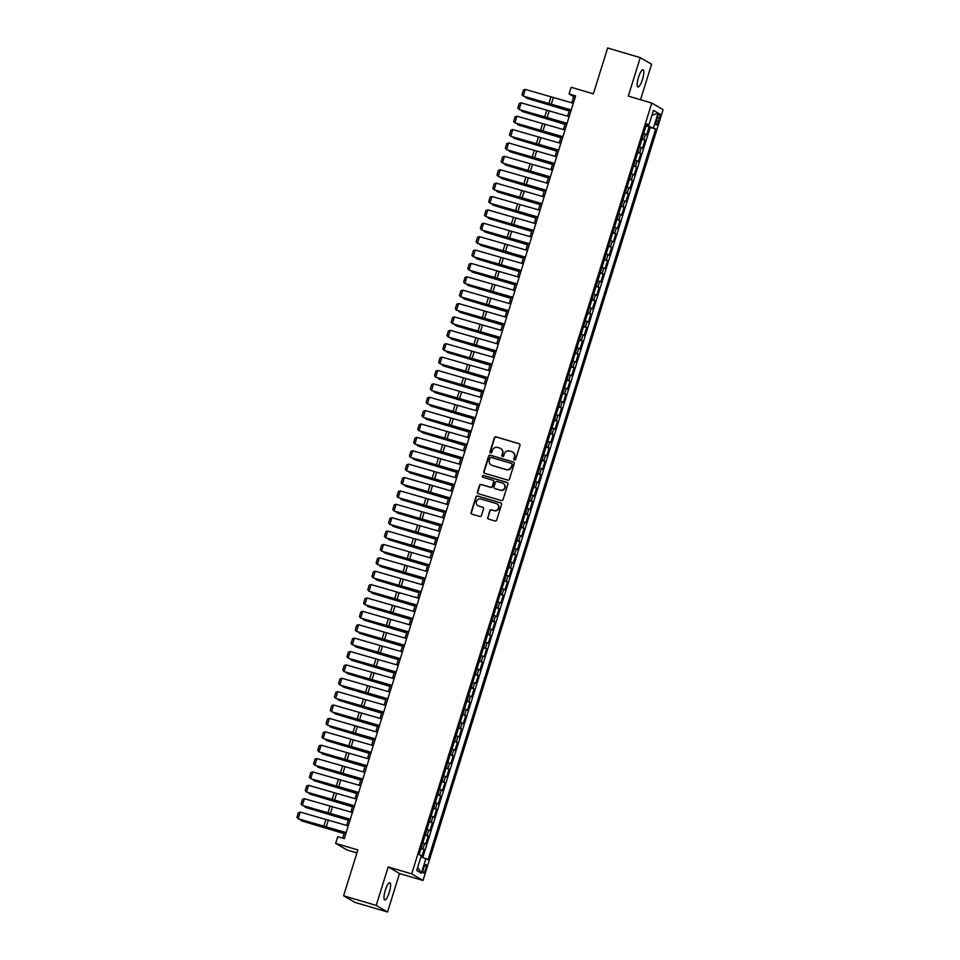 <?xml version="1.0" encoding="UTF-8"?>
<svg xmlns="http://www.w3.org/2000/svg" width="960" height="960" viewBox="0 0 960 960"><rect width="100%" height="100%" fill="white"/><g stroke="black" fill="none" stroke-linecap="round" stroke-linejoin="round"><path stroke-width="1.44" d="M514.428 459.972A0.96 0.936 -59.8 0 0 515.604 459.324L519.948 445.368A1.38 1.332 -59.8 0 0 519.084 443.676L496.02 436.86A1.38 1.332 -59.8 0 0 494.328 437.796L489.984 451.752A0.96 0.936 -59.8 0 0 490.596 452.928A0.96 0.936 -59.8 0 0 491.772 452.28L492.336 450.468A4.416 4.272 -59.8 0 1 497.748 447.48L499.668 448.044A4.416 4.272 -59.8 0 1 502.464 453.468L501.9 455.268A0.96 0.936 -59.8 0 0 502.512 456.456A0.96 0.936 -59.8 0 0 503.688 455.796L504.252 453.996A4.416 4.272 -59.8 0 1 509.664 450.996L511.584 451.572A4.416 4.272 -59.8 0 1 514.38 456.984L513.816 458.784A0.96 0.936 -59.8 0 0 514.428 459.972M389.244 892.452A8.988 2.208 106.5 0 0 389.832 882.696A8.988 2.208 106.5 0 0 385.332 890.172A8.988 2.208 106.5 0 0 384.744 899.928A8.988 2.208 106.5 0 0 389.244 892.452M642.468 79.464A8.988 2.208 106.5 0 0 643.056 69.708A8.988 2.208 106.5 0 0 638.544 77.196A8.988 2.208 106.5 0 0 637.956 86.952A8.988 2.208 106.5 0 0 642.468 79.464M425.58 869.316A4.488 1.104 106.5 0 0 425.88 864.432A4.488 1.104 106.5 0 0 423.624 868.176A4.488 1.104 106.5 0 0 423.324 873.06A4.488 1.104 106.5 0 0 425.58 869.316M487.656 517.368A1.38 1.332 -59.8 0 0 488.532 519.06L495 520.98A1.38 1.332 -59.8 0 0 496.692 520.044L501.528 504.54A1.38 1.332 -59.8 0 0 500.652 502.848L477.588 496.032A1.38 1.332 -59.8 0 0 475.896 496.968L471.072 512.472A1.38 1.332 -59.8 0 0 471.936 514.164L479.76 516.468A1.38 1.332 -59.8 0 0 481.452 515.532L483.516 508.896A1.38 1.332 -59.8 0 0 482.64 507.204L478.764 506.064A3.684 3.564 -59.8 0 1 476.58 501.132A3.684 3.564 -59.8 0 1 480.96 499.032L496.14 503.52A3.684 3.564 -59.8 0 1 498.324 508.452A3.684 3.564 -59.8 0 1 493.944 510.552L491.424 509.808A1.38 1.332 -59.8 0 0 489.732 510.732L487.968 517.548A1.38 1.332 -59.8 0 0 488.412 519.024M640.524 99.732L651.588 64.224L640.26 57.636L607.632 48L593.352 93.84L571.164 87.276L569.076 93.972L575.604 95.904L344.28 838.62L337.752 836.7L335.664 843.384L346.98 849.972L356.928 852.912M376.212 905.412L387.528 912L399.516 873.528L388.2 866.94L376.212 905.412L343.584 895.776L357.852 849.936L335.664 843.384M388.2 866.94L411.696 873.888L651.78 103.056L663.096 109.644L423.012 880.464L411.696 873.888M640.26 57.636L628.284 96.12L651.78 103.056M507.732 480.12A1.38 1.332 -59.8 0 0 509.424 479.184L514.248 463.692A1.38 1.332 -59.8 0 0 513.372 462L490.308 455.184A1.38 1.332 -59.8 0 0 488.616 456.12L483.792 471.612A1.38 1.332 -59.8 0 0 484.668 473.304L507.732 480.12M507.888 484.116L503.052 499.608A1.38 1.332 -59.8 0 1 501.372 500.544L478.308 493.74A1.38 1.332 -59.8 0 1 477.432 492.048L479.496 485.412A1.38 1.332 -59.8 0 1 481.188 484.476L490.536 487.236A1.38 1.332 -59.8 0 0 492.228 486.3L493.596 481.896A1.38 1.332 -59.8 0 0 492.732 480.204L482.988 477.336A0.96 0.936 -59.8 0 1 482.424 476.04A0.96 0.936 -59.8 0 1 483.564 475.5L507.012 482.424A1.38 1.332 -59.8 0 1 507.888 484.116M387.528 912L354.9 902.364L343.584 895.776M421.716 856.98L424.068 849.456L420.996 848.544M421.14 848.064L422.952 848.808L424.62 843.456L425.736 844.104L428.232 836.076L425.16 835.164M425.316 834.672L427.116 835.428L428.784 830.064L429.9 830.724L432.396 822.684L429.324 821.784M429.48 821.292L431.28 822.036L432.948 816.684L434.064 817.332L436.572 809.304L433.5 808.404M433.644 807.912L435.456 808.656L437.124 803.304L438.24 803.952L440.736 795.924L437.664 795.012M437.82 794.532L439.62 795.276L441.288 789.924L442.404 790.572L444.9 782.544L441.84 781.632M441.984 781.152L443.784 781.896L445.452 776.544L446.568 777.192L449.076 769.164L446.004 768.252M446.148 767.76L447.96 768.504L449.628 763.152L450.744 763.812L453.24 755.772L450.168 754.872M450.324 754.38L452.124 755.124L453.792 749.772L454.908 750.42L457.404 742.392L454.344 741.492M454.488 741L456.288 741.744L457.956 736.392L459.072 737.04L461.58 729.012L458.508 728.1M458.664 727.62L460.464 728.364L462.132 723.012L463.248 723.66L465.744 715.632L462.672 714.72M462.828 714.24L464.628 714.984L466.296 709.632L467.412 710.28L469.92 702.252L466.848 701.34M466.992 700.848L468.792 701.592L470.46 696.24L471.576 696.9L474.084 688.86L471.012 687.96M471.168 687.468L472.968 688.212L474.636 682.86L475.752 683.508L478.248 675.48L475.176 674.58M475.332 674.088L477.132 674.832L478.8 669.48L479.916 670.128L482.424 662.1L479.352 661.188M479.496 660.708L481.308 661.452L482.964 656.1L484.092 656.748L486.588 648.72L483.516 647.808M483.672 647.328L485.472 648.072L487.14 642.72L488.256 643.368L490.752 635.34L487.68 634.428M487.836 633.936L489.636 634.68L491.304 629.328L492.42 629.988L494.928 621.948L491.856 621.048M492 620.556L493.812 621.3L495.468 615.948L496.596 616.596L499.092 608.568L496.02 607.668M496.176 607.176L497.976 607.92L499.644 602.568L500.76 603.216L503.256 595.188L500.184 594.276M500.34 593.796L502.14 594.54L503.808 589.188L504.924 589.836L507.432 581.808L504.36 580.896M504.504 580.416L506.316 581.16L507.984 575.808L509.1 576.456L511.596 568.428L508.524 567.516M508.68 567.024L510.48 567.768L512.148 562.416L513.264 563.076L515.76 555.036L512.688 554.136M512.844 553.644L514.644 554.388L516.312 549.036L517.428 549.684L519.936 541.656L516.864 540.756M517.008 540.264L518.82 541.008L520.488 535.656L521.604 536.304L524.1 528.276L521.028 527.364M521.184 526.884L522.984 527.628L524.652 522.276L525.768 522.924L528.264 514.896L525.192 513.984M525.348 513.504L527.148 514.248L528.816 508.896L529.932 509.544L532.44 501.516L529.368 500.604M529.512 500.112L531.324 500.856L532.992 495.504L534.108 496.164L536.604 488.124L533.532 487.224M533.688 486.732L535.488 487.476L537.156 482.124L538.272 482.772L540.768 474.744L537.696 473.844M537.852 473.352L539.652 474.096L541.32 468.744L542.436 469.392L544.944 461.364L541.872 460.452M542.016 459.972L543.828 460.716L545.496 455.364L546.612 456.012L549.108 447.984L546.036 447.072M546.192 446.592L547.992 447.336L549.66 441.984L550.776 442.632L553.272 434.604L550.212 433.692M550.356 433.2L552.156 433.944L553.824 428.592L554.94 429.252L557.448 421.212L554.376 420.312M554.52 419.82L556.332 420.564L558 415.212L559.116 415.86L561.612 407.832L558.54 406.932M558.696 406.44L560.496 407.184L562.164 401.832L563.28 402.48L565.776 394.452L562.716 393.54M562.86 393.06L564.66 393.804L566.328 388.452L567.444 389.1L569.952 381.072L566.88 380.16M567.036 379.68L568.836 380.424L570.504 375.072L571.62 375.72L574.116 367.692L571.044 366.78M571.2 366.288L573 367.032L574.668 361.68L575.784 362.34L578.292 354.3L575.22 353.4M575.364 352.908L577.164 353.652L578.832 348.3L579.948 348.948L582.456 340.92L579.384 340.02M579.54 339.528L581.34 340.272L583.008 334.92L584.124 335.568L586.62 327.54L583.548 326.628M583.704 326.148L585.504 326.892L587.172 321.54L588.288 322.188L590.796 314.16L587.724 313.248M587.868 312.768L589.68 313.512L591.336 308.16L592.464 308.808L594.96 300.78L591.888 299.868M592.044 299.376L593.844 300.12L595.512 294.768L596.628 295.428L599.124 287.388L596.052 286.488M596.208 285.996L598.008 286.74L599.676 281.388L600.792 282.036L603.3 274.008L600.228 273.108M600.372 272.616L602.184 273.36L603.84 268.008L604.968 268.656L607.464 260.628L604.392 259.716M604.548 259.236L606.348 259.98L608.016 254.628L609.132 255.276L611.628 247.248L608.556 246.336M608.712 245.856L610.512 246.6L612.18 241.248L613.296 241.896L615.804 233.868L612.732 232.956M612.876 232.464L614.688 233.208L616.356 227.856L617.472 228.516L619.968 220.476L616.896 219.576M617.052 219.084L618.852 219.828L620.52 214.476L621.636 215.124L624.132 207.096L621.06 206.196M621.216 205.704L623.016 206.448L624.684 201.096L625.8 201.744L628.308 193.716L625.236 192.804M625.38 192.324L627.192 193.068L628.86 187.716L629.976 188.364L632.472 180.336L629.4 179.424M629.556 178.944L631.356 179.688L633.024 174.336L634.14 174.984L636.636 166.956L633.564 166.044M633.72 165.552L635.52 166.296L637.188 160.944L638.304 161.604L640.812 153.564L637.74 152.664M637.884 152.172L639.696 152.916L641.364 147.564L642.48 148.212L644.976 140.184L642.06 138.792M641.904 139.284L644.976 140.184M657.528 117.312L656.616 120.252A4.356 1.068 106.5 0 0 656.328 124.98A4.356 1.068 106.5 0 0 658.512 121.356L659.424 118.416A4.356 1.068 106.5 0 0 659.712 113.688A4.356 1.068 106.5 0 0 657.528 117.312M420.972 856.716L428.076 859.704L655.656 129.024L646.26 125.28M425.928 858.456L421.344 873.18L416.7 870.468L421.284 855.744L419.136 854.508L646.716 123.828L648.864 125.064L653.448 110.352L658.092 113.052L653.508 127.776M422.808 857.364L650.172 127.404L649.14 126.804L646.644 134.832L643.728 133.44M639.696 152.916L640.812 153.564M635.52 166.296L636.636 166.956M631.356 179.688L632.472 180.336M627.192 193.068L628.308 193.716M623.016 206.448L624.132 207.096M618.852 219.828L619.968 220.476M614.688 233.208L615.804 233.868M610.512 246.6L611.628 247.248M606.348 259.98L607.464 260.628M602.184 273.36L603.3 274.008M598.008 286.74L599.124 287.388M593.844 300.12L594.96 300.78M589.68 313.512L590.796 314.16M585.504 326.892L586.62 327.54M581.34 340.272L582.456 340.92M577.164 353.652L578.292 354.3M573 367.032L574.116 367.692M568.836 380.424L569.952 381.072M564.66 393.804L565.776 394.452M560.496 407.184L561.612 407.832M556.332 420.564L557.448 421.212M552.156 433.944L553.272 434.604M547.992 447.336L549.108 447.984M543.828 460.716L544.944 461.364M539.652 474.096L540.768 474.744M535.488 487.476L536.604 488.124M531.324 500.856L532.44 501.516M527.148 514.248L528.264 514.896M522.984 527.628L524.1 528.276M518.82 541.008L519.936 541.656M514.644 554.388L515.76 555.036M510.48 567.768L511.596 568.428M506.316 581.16L507.432 581.808M502.14 594.54L503.256 595.188M497.976 607.92L499.092 608.568M493.812 621.3L494.928 621.948M489.636 634.68L490.752 635.34M485.472 648.072L486.588 648.72M481.308 661.452L482.424 662.1M477.132 674.832L478.248 675.48M472.968 688.212L474.084 688.86M468.792 701.592L469.92 702.252M464.628 714.984L465.744 715.632M460.464 728.364L461.58 729.012M456.288 741.744L457.404 742.392M452.124 755.124L453.24 755.772M447.96 768.504L449.076 769.164M443.784 781.896L444.9 782.544M439.62 795.276L440.736 795.924M435.456 808.656L436.572 809.304M431.28 822.036L432.396 822.684M427.116 835.428L428.232 836.076M422.952 848.808L424.068 849.456M647.064 125.52L647.304 124.752M399.516 873.528L423.012 880.464M569.076 93.972L573.672 96.636L571.752 102.816M569.592 109.74L567.576 116.196M565.428 123.12L563.412 129.576M561.252 136.5L559.236 142.968M557.088 149.88L555.072 156.348M552.924 163.272L550.908 169.728M548.748 176.652L546.732 183.108M544.584 190.032L542.568 196.488M540.408 203.412L538.404 209.88M536.244 216.792L534.228 223.26M532.08 230.184L530.064 236.64M527.904 243.564L525.9 250.02M523.74 256.944L521.724 263.4M519.576 270.324L517.56 276.792M515.4 283.704L513.396 290.172M511.236 297.096L509.22 303.552M507.072 310.476L505.056 316.932M502.896 323.856L500.892 330.312M498.732 337.236L496.716 343.704M494.568 350.616L492.552 357.084M490.392 364.008L488.388 370.464M486.228 377.388L484.212 383.844M482.064 390.768L480.048 397.224M477.888 404.148L475.884 410.616M473.724 417.528L471.708 423.996M469.56 430.92L467.544 437.376M465.384 444.3L463.38 450.756M461.22 457.68L459.204 464.136M457.056 471.06L455.04 477.528M452.88 484.44L450.864 490.908M448.716 497.832L446.7 504.288M444.552 511.212L442.536 517.668M440.376 524.592L438.36 531.048M436.212 537.972L434.196 544.44M432.036 551.352L430.032 557.82M427.872 564.744L425.856 571.2M423.708 578.124L421.692 584.58M419.532 591.504L417.528 597.96M415.368 604.884L413.352 611.352M411.204 618.264L409.188 624.732M407.028 631.656L405.024 638.112M402.864 645.036L400.848 651.492M398.7 658.416L396.684 664.872M394.524 671.796L392.52 678.264M390.36 685.176L388.344 691.644M386.196 698.568L384.18 705.024M382.02 711.948L380.016 718.404M377.856 725.328L375.84 731.784M373.692 738.708L371.676 745.176M369.516 752.088L367.512 758.556M365.352 765.48L363.336 771.936M361.188 778.86L359.172 785.316M357.012 792.24L355.008 798.696M352.848 805.62L350.832 812.088M348.684 819L346.668 825.468M344.508 832.392L342.708 838.164M575.232 97.104L573.672 96.636M646.068 125.892L649.14 126.804M650.172 127.404L655.656 129.024M646.488 124.572L648.864 125.064M641.364 147.564L639.552 146.82M637.188 160.944L635.388 160.2M633.024 174.336L631.224 173.592M628.86 187.716L627.048 186.972M624.684 201.096L622.884 200.352M620.52 214.476L618.72 213.732M616.356 227.856L614.544 227.112M612.18 241.248L610.38 240.504M608.016 254.628L606.216 253.884M603.84 268.008L602.04 267.264M599.676 281.388L597.876 280.644M595.512 294.768L593.712 294.024M591.336 308.16L589.536 307.416M587.172 321.54L585.372 320.796M583.008 334.92L581.208 334.176M578.832 348.3L577.032 347.556M574.668 361.68L572.868 360.936M570.504 375.072L568.692 374.328M566.328 388.452L564.528 387.708M562.164 401.832L560.364 401.088M558 415.212L556.188 414.468M553.824 428.592L552.024 427.848M549.66 441.984L547.86 441.24M545.496 455.364L543.684 454.62M541.32 468.744L539.52 468M537.156 482.124L535.356 481.38M532.992 495.504L531.18 494.76M528.816 508.896L527.016 508.152M524.652 522.276L522.852 521.532M520.488 535.656L518.676 534.912M516.312 549.036L514.512 548.292M512.148 562.416L510.348 561.672M507.984 575.808L506.172 575.064M503.808 589.188L502.008 588.444M499.644 602.568L497.844 601.824M495.468 615.948L493.668 615.204M491.304 629.328L489.504 628.584M487.14 642.72L485.34 641.976M482.964 656.1L481.164 655.356M478.8 669.48L477 668.736M474.636 682.86L472.836 682.116M470.46 696.24L468.66 695.496M466.296 709.632L464.496 708.888M462.132 723.012L460.32 722.268M457.956 736.392L456.156 735.648M453.792 749.772L451.992 749.028M449.628 763.152L447.816 762.408M445.452 776.544L443.652 775.8M441.288 789.924L439.488 789.18M437.124 803.304L435.312 802.56M432.948 816.684L431.148 815.94M428.784 830.064L426.984 829.32M424.62 843.456L422.808 842.712M651.864 115.44L658.092 113.052M421.344 873.18L417.672 867.324M514.392 459.96A0.96 0.936 -59.8 0 1 514.116 458.964L514.68 457.164A4.416 4.272 -59.8 0 0 512.64 452.052M500.724 448.536A4.416 4.272 -59.8 0 1 502.764 453.636L502.2 455.448A0.96 0.936 -59.8 0 0 502.476 456.444M519.516 443.892A1.38 1.332 -59.8 0 0 519.384 443.844L496.32 437.04A1.38 1.332 -59.8 0 0 494.64 437.976L490.284 451.932A0.96 0.936 -59.8 0 0 490.56 452.916M513.804 462.216A1.38 1.332 -59.8 0 0 513.684 462.168L490.62 455.364A1.38 1.332 -59.8 0 0 488.928 456.3L484.104 471.792A1.38 1.332 -59.8 0 0 484.536 473.268M512.004 464.604A0.96 0.936 -59.8 0 0 511.392 463.416L491.148 457.44A0.96 0.936 -59.8 0 0 489.96 458.088L489.372 459.996A4.416 4.272 -59.8 0 0 492.168 465.408L506.004 469.5A4.416 4.272 -59.8 0 0 511.404 466.512L512.304 464.784A0.96 0.936 -59.8 0 0 511.74 463.608M491.412 465.108A4.416 4.272 -59.8 0 0 492.468 465.588L492.168 465.408M512.304 464.784L511.716 466.68A4.416 4.272 -59.8 0 1 506.304 469.68L492.468 465.588M493.164 480.432A1.38 1.332 -59.8 0 1 493.908 482.076L492.54 486.48A1.38 1.332 -59.8 0 1 490.848 487.416L481.488 484.656A1.38 1.332 -59.8 0 0 479.808 485.592L477.732 492.216A1.38 1.332 -59.8 0 0 478.176 493.692M507.444 482.64A1.38 1.332 -59.8 0 0 507.324 482.604L483.876 475.668A0.96 0.936 -59.8 0 0 482.952 477.324M500.244 490.104A3.684 3.564 -59.8 0 0 503.196 483.408A3.684 3.564 -59.8 0 0 502.44 483.072L497.088 481.5A1.38 1.332 -59.8 0 0 495.396 482.436L494.028 486.828A1.38 1.332 -59.8 0 0 494.892 488.52L500.556 490.284A3.684 3.564 -59.8 0 0 503.34 483.492M500.556 490.284L495.204 488.7M497.052 503.94A3.684 3.564 -59.8 0 1 494.256 510.732L491.724 509.976A1.38 1.332 -59.8 0 0 490.032 510.912L487.968 517.548M478.164 505.824A3.684 3.564 -59.8 0 0 479.076 506.244L478.764 506.064M483.072 507.432A1.38 1.332 -59.8 0 0 482.952 507.384L479.076 506.244M501.084 503.064A1.38 1.332 -59.8 0 0 500.952 503.028L477.888 496.212A1.38 1.332 -59.8 0 0 476.208 497.148L471.372 512.652A1.38 1.332 -59.8 0 0 471.816 514.116M526.176 97.224L525.996 97.8L550.716 104.976A10.536 0.612 17.3 0 1 554.532 106.14L569.268 110.784M525.348 96.972L527.004 98.316L569.208 110.976M571.236 109.932L523.236 96.12L549.336 104.172A10.536 0.612 -162.7 0 0 552.936 105.204L571.164 110.16M573.324 103.248L525.312 89.424L523.236 96.12L521.988 94.716L523.44 90.024L525.312 89.424M522.012 110.604L521.832 111.18L546.552 118.356A10.536 0.612 17.3 0 1 550.368 119.52L565.092 124.164M521.184 110.352L522.828 111.696L565.032 124.356M517.848 123.984L517.668 124.56L542.388 131.748A10.536 0.612 17.3 0 1 546.192 132.9L560.928 137.544M517.008 123.732L518.664 125.076L560.868 137.748M513.672 137.364L513.492 137.94L538.212 145.128A10.536 0.612 17.3 0 1 542.028 146.28L556.764 150.936M512.844 137.124L514.5 138.456L556.704 151.128M509.508 150.756L509.328 151.332L534.048 158.508A10.536 0.612 17.3 0 1 537.864 159.66L552.588 164.316M508.68 150.504L510.324 151.836L552.528 164.508M567.072 123.312L519.06 109.5L545.16 117.552A10.536 0.612 -162.7 0 0 548.772 118.584L567 123.552M569.148 116.628L521.148 102.816L519.06 109.5L517.812 108.096L519.276 103.416L521.148 102.816M562.896 136.704L514.896 122.88L540.996 130.932A10.536 0.612 -162.7 0 0 544.596 131.976L562.824 136.932M564.984 130.008L516.984 116.196L514.896 122.88L513.648 121.476L515.1 116.796L516.984 116.196M558.732 150.084L510.732 136.272L536.832 144.324A10.536 0.612 -162.7 0 0 540.432 145.356L558.66 150.312M560.82 143.388L512.808 129.576L510.732 136.272L509.484 134.856L510.936 130.176L512.808 129.576M554.568 163.464L506.556 149.652L532.656 157.704A10.536 0.612 -162.7 0 0 536.268 158.736L554.496 163.692M556.644 156.768L508.644 142.956L506.556 149.652L505.308 148.248L506.772 143.556L508.644 142.956M505.344 164.136L505.164 164.712L529.884 171.888A10.536 0.612 17.3 0 1 533.688 173.052L548.424 177.696M504.504 163.884L506.16 165.228L548.364 177.888M550.392 176.844L502.392 163.032L528.492 171.084A10.536 0.612 -162.7 0 0 532.092 172.116L550.32 177.072M552.48 170.16L504.48 156.336L502.392 163.032L501.144 161.628L502.596 156.936L504.48 156.336M501.168 177.516L500.988 178.092L525.708 185.268A10.536 0.612 17.3 0 1 529.524 186.432L544.26 191.076M500.34 177.264L501.996 178.608L544.2 191.268M546.228 190.224L498.228 176.412L524.316 184.464A10.536 0.612 -162.7 0 0 527.928 185.496L546.156 190.464M548.316 183.54L500.304 169.728L498.228 176.412L496.968 175.008L498.432 170.328L500.304 169.728M497.004 190.896L496.824 191.472L521.544 198.66A10.536 0.612 17.3 0 1 525.36 199.812L540.084 204.456M496.176 190.644L497.82 191.988L540.024 204.66M542.064 203.616L494.052 189.792L520.152 197.844A10.536 0.612 -162.7 0 0 523.764 198.888L541.992 203.844M544.14 196.92L496.14 183.108L494.052 189.792L492.804 188.388L494.268 183.708L496.14 183.108M492.84 204.276L492.66 204.864L517.38 212.04A10.536 0.612 17.3 0 1 521.184 213.192L535.92 217.848M492 204.036L493.656 205.368L535.86 218.04M537.888 216.996L489.888 203.184L515.988 211.236A10.536 0.612 -162.7 0 0 519.588 212.268L537.816 217.224M539.976 210.3L491.976 196.488L489.888 203.184L488.64 201.768L490.092 197.088L491.976 196.488M488.664 217.668L488.484 218.244L513.204 225.42A10.536 0.612 17.3 0 1 517.02 226.572L531.756 231.228M487.836 217.416L489.492 218.748L531.696 231.42M533.724 230.376L485.724 216.564L511.812 224.616A10.536 0.612 -162.7 0 0 515.424 225.648L533.652 230.604M535.812 223.68L487.8 209.868L485.724 216.564L484.464 215.16L485.928 210.468L487.8 209.868M484.5 231.048L484.32 231.624L509.04 238.8A10.536 0.612 17.3 0 1 512.856 239.964L527.58 244.608M483.672 230.796L485.316 232.14L527.52 244.8M529.56 243.756L481.548 229.944L507.648 237.996A10.536 0.612 -162.7 0 0 511.26 239.028L529.488 243.984M531.636 237.072L483.636 223.248L481.548 229.944L480.3 228.54L481.764 223.848L483.636 223.248M480.336 244.428L480.156 245.004L504.864 252.18A10.536 0.612 17.3 0 1 508.68 253.344L523.416 257.988M479.496 244.176L481.152 245.52L523.356 258.18M525.384 257.136L477.384 243.324L503.484 251.376A10.536 0.612 -162.7 0 0 507.084 252.408L525.312 257.376M527.472 250.452L479.472 236.64L477.384 243.324L476.136 241.92L477.588 237.24L479.472 236.64M476.16 257.808L475.98 258.384L500.7 265.572A10.536 0.612 17.3 0 1 504.516 266.724L519.252 271.368M475.332 257.556L476.976 258.9L519.192 271.572M521.22 270.528L473.22 256.704L499.308 264.756A10.536 0.612 -162.7 0 0 502.92 265.8L521.148 270.756M523.308 263.832L475.296 250.02L473.22 256.704L471.96 255.3L473.424 250.62L475.296 250.02M471.996 271.188L471.816 271.776L496.536 278.952A10.536 0.612 17.3 0 1 500.352 280.104L515.076 284.76M471.168 270.948L472.812 272.28L515.016 284.952M517.056 283.908L469.044 270.096L495.144 278.148A10.536 0.612 -162.7 0 0 498.756 279.18L516.984 284.136M519.132 277.212L471.132 263.4L469.044 270.096L467.796 268.68L469.26 264L471.132 263.4M467.832 284.58L467.652 285.156L492.36 292.332A10.536 0.612 17.3 0 1 496.176 293.484L510.912 298.14M466.992 284.328L468.648 285.66L510.852 298.332M512.88 297.288L464.88 283.476L490.98 291.528A10.536 0.612 -162.7 0 0 494.58 292.56L512.808 297.516M514.968 290.592L466.968 276.78L464.88 283.476L463.632 282.072L465.084 277.38L466.968 276.78M463.656 297.96L463.476 298.536L488.196 305.712A10.536 0.612 17.3 0 1 492.012 306.876L506.748 311.52M462.828 297.708L464.472 299.052L506.676 311.712M508.716 310.668L460.716 296.856L486.804 304.908A10.536 0.612 -162.7 0 0 490.416 305.94L508.644 310.896M510.792 303.984L462.792 290.16L460.716 296.856L459.456 295.452L460.92 290.76L462.792 290.16M459.492 311.34L459.312 311.916L484.032 319.092A10.536 0.612 17.3 0 1 487.848 320.256L502.572 324.9M458.664 311.088L460.308 312.432L502.512 325.092M504.54 324.048L456.54 310.236L482.64 318.288A10.536 0.612 -162.7 0 0 486.24 319.32L504.48 324.288M506.628 317.364L458.628 303.552L456.54 310.236L455.292 308.832L456.756 304.152L458.628 303.552M455.328 324.72L455.148 325.296L479.856 332.484A10.536 0.612 17.3 0 1 483.672 333.636L498.408 338.28M454.488 324.468L456.144 325.812L498.348 338.484M500.376 337.44L452.376 323.628L478.476 331.668A10.536 0.612 -162.7 0 0 482.076 332.712L500.304 337.668M502.464 330.744L454.464 316.932L452.376 323.628L451.128 322.212L452.58 317.532L454.464 316.932M451.152 338.1L450.972 338.688L475.692 345.864A10.536 0.612 17.3 0 1 479.508 347.016L494.232 351.672M450.324 337.86L451.968 339.192L494.172 351.864M496.212 350.82L448.212 337.008L474.3 345.06A10.536 0.612 -162.7 0 0 477.912 346.092L496.14 351.048M498.288 344.124L450.288 330.312L448.212 337.008L446.952 335.592L448.416 330.912L450.288 330.312M446.988 351.492L446.808 352.068L471.528 359.244A10.536 0.612 17.3 0 1 475.344 360.396L490.068 365.052M446.16 351.24L447.804 352.572L490.008 365.244M492.036 364.2L444.036 350.388L470.136 358.44A10.536 0.612 -162.7 0 0 473.736 359.472L491.964 364.428M494.124 357.504L446.124 343.692L444.036 350.388L442.788 348.984L444.252 344.292L446.124 343.692M442.824 364.872L442.644 365.448L467.352 372.624A10.536 0.612 17.3 0 1 471.168 373.788L485.904 378.432M441.984 364.62L443.64 365.964L485.844 378.624M487.872 377.58L439.872 363.768L465.972 371.82A10.536 0.612 -162.7 0 0 469.572 372.852L487.8 377.808M489.96 370.896L441.96 357.084L439.872 363.768L438.624 362.364L440.076 357.672L441.96 357.084M438.648 378.252L438.468 378.828L463.188 386.004A10.536 0.612 17.3 0 1 467.004 387.168L481.728 391.812M437.82 378L439.464 379.344L481.668 392.004M483.708 390.96L435.696 377.148L461.796 385.2A10.536 0.612 -162.7 0 0 465.408 386.232L483.636 391.2M485.784 384.276L437.784 370.464L435.696 377.148L434.448 375.744L435.912 371.064L437.784 370.464M434.484 391.632L434.304 392.208L459.024 399.396A10.536 0.612 17.3 0 1 462.84 400.548L477.564 405.192M433.644 391.38L435.3 392.724L477.504 405.396M479.532 404.352L431.532 390.54L457.632 398.58A10.536 0.612 -162.7 0 0 461.232 399.624L479.46 404.58M481.62 397.656L433.62 383.844L431.532 390.54L430.284 389.124L431.748 384.444L433.62 383.844M430.308 405.012L430.128 405.6L454.848 412.776A10.536 0.612 17.3 0 1 458.664 413.928L473.4 418.584M429.48 404.772L431.136 406.104L473.34 418.776M475.368 417.732L427.368 403.92L453.468 411.972A10.536 0.612 -162.7 0 0 457.068 413.004L475.296 417.96M477.456 411.036L429.444 397.224L427.368 403.92L426.12 402.504L427.572 397.824L429.444 397.224M426.144 418.404L425.964 418.98L450.684 426.156A10.536 0.612 17.3 0 1 454.5 427.308L469.224 431.964M425.316 418.152L426.96 419.484L469.164 432.156M471.204 431.112L423.192 417.3L449.292 425.352A10.536 0.612 -162.7 0 0 452.904 426.384L471.132 431.34M473.28 424.416L425.28 410.604L423.192 417.3L421.944 415.896L423.408 411.204L425.28 410.604M421.98 431.784L421.8 432.36L446.52 439.536A10.536 0.612 17.3 0 1 450.336 440.7L465.06 445.344M421.14 431.532L422.796 432.876L465 445.536M417.804 445.164L417.624 445.74L442.344 452.916A10.536 0.612 17.3 0 1 446.16 454.08L460.896 458.724M416.976 444.912L418.632 446.256L460.836 458.916M413.64 458.544L413.46 459.12L438.18 466.308A10.536 0.612 17.3 0 1 441.996 467.46L456.72 472.104M412.812 458.292L414.456 459.636L456.66 472.308M467.028 444.492L419.028 430.68L445.128 438.732A10.536 0.612 -162.7 0 0 448.728 439.764L466.956 444.72M469.116 437.808L421.116 423.996L419.028 430.68L417.78 429.276L419.232 424.584L421.116 423.996M462.864 457.872L414.864 444.06L440.964 452.112A10.536 0.612 -162.7 0 0 444.564 453.144L462.792 458.112M464.952 451.188L416.94 437.376L414.864 444.06L413.616 442.656L415.068 437.976L416.94 437.376M458.7 471.264L410.688 457.452L436.788 465.492A10.536 0.612 -162.7 0 0 440.4 466.536L458.628 471.492M460.776 464.568L412.776 450.756L410.688 457.452L409.44 456.036L410.904 451.356L412.776 450.756M409.476 471.924L409.296 472.512L434.016 479.688A10.536 0.612 17.3 0 1 437.82 480.84L452.556 485.496M408.636 471.684L410.292 473.016L452.496 485.688M454.524 484.644L406.524 470.832L432.624 478.884A10.536 0.612 -162.7 0 0 436.224 479.916L454.452 484.872M456.612 477.948L408.612 464.136L406.524 470.832L405.276 469.416L406.728 464.736L408.612 464.136M405.3 485.316L405.12 485.892L429.84 493.068A10.536 0.612 17.3 0 1 433.656 494.22L448.392 498.876M404.472 485.064L406.128 486.396L448.332 499.068M450.36 498.024L402.36 484.212L428.46 492.264A10.536 0.612 -162.7 0 0 432.06 493.296L450.288 498.252M452.448 491.328L404.436 477.516L402.36 484.212L401.112 482.808L402.564 478.116L404.436 477.516M401.136 498.696L400.956 499.272L425.676 506.448A10.536 0.612 17.3 0 1 429.492 507.612L444.216 512.256M400.308 498.444L401.952 499.788L444.156 512.448M446.196 511.404L398.184 497.592L424.284 505.644A10.536 0.612 -162.7 0 0 427.896 506.676L446.124 511.632M448.272 504.72L400.272 490.908L398.184 497.592L396.936 496.188L398.4 491.496L400.272 490.908M396.972 512.076L396.792 512.652L421.512 519.828A10.536 0.612 17.3 0 1 425.316 520.992L440.052 525.636M396.132 511.824L397.788 513.168L439.992 525.828M442.02 524.784L394.02 510.972L420.12 519.024A10.536 0.612 -162.7 0 0 423.72 520.056L441.948 525.024M444.108 518.1L396.108 504.288L394.02 510.972L392.772 509.568L394.224 504.888L396.108 504.288M392.796 525.456L392.616 526.032L417.336 533.22A10.536 0.612 17.3 0 1 421.152 534.372L435.888 539.016M391.968 525.204L393.624 526.548L435.828 539.22M437.856 538.176L389.856 524.364L415.944 532.404A10.536 0.612 -162.7 0 0 419.556 533.448L437.784 538.404M439.944 531.48L391.932 517.668L389.856 524.364L388.596 522.948L390.06 518.268L391.932 517.668M388.632 538.836L388.452 539.424L413.172 546.6A10.536 0.612 17.3 0 1 416.988 547.752L431.712 552.408M387.804 538.596L389.448 539.928L431.652 552.6M433.692 551.556L385.68 537.744L411.78 545.796A10.536 0.612 -162.7 0 0 415.392 546.828L433.62 551.784M435.768 544.86L387.768 531.048L385.68 537.744L384.432 536.328L385.896 531.648L387.768 531.048M384.468 552.228L384.288 552.804L409.008 559.98A10.536 0.612 17.3 0 1 412.812 561.132L427.548 565.788M383.628 551.976L385.284 553.308L427.488 565.98M429.516 564.936L381.516 551.124L407.616 559.176A10.536 0.612 -162.7 0 0 411.216 560.208L429.444 565.164M431.604 558.24L383.604 544.428L381.516 551.124L380.268 549.72L381.72 545.028L383.604 544.428M380.292 565.608L380.112 566.184L404.832 573.36A10.536 0.612 17.3 0 1 408.648 574.524L423.384 579.168M379.464 565.356L381.12 566.7L423.324 579.36M425.352 578.316L377.352 564.504L403.44 572.556A10.536 0.612 -162.7 0 0 407.052 573.588L425.28 578.544M427.44 571.632L379.428 557.82L377.352 564.504L376.092 563.1L377.556 558.408L379.428 557.82M376.128 578.988L375.948 579.564L400.668 586.74A10.536 0.612 17.3 0 1 404.484 587.904L419.208 592.548M375.3 578.736L376.944 580.08L419.148 592.74M421.188 591.696L373.176 577.884L399.276 585.936A10.536 0.612 -162.7 0 0 402.888 586.968L421.116 591.936M423.264 585.012L375.264 571.2L373.176 577.884L371.928 576.48L373.392 571.8L375.264 571.2M371.964 592.368L371.784 592.944L396.492 600.132A10.536 0.612 17.3 0 1 400.308 601.284L415.044 605.928M371.124 592.116L372.78 593.46L414.984 606.132M417.012 605.088L369.012 591.276L395.112 599.316A10.536 0.612 -162.7 0 0 398.712 600.36L416.94 605.316M419.1 598.392L371.1 584.58L369.012 591.276L367.764 589.86L369.216 585.18L371.1 584.58M367.788 605.748L367.608 606.336L392.328 613.512A10.536 0.612 17.3 0 1 396.144 614.664L410.88 619.32M366.96 605.508L368.604 606.84L410.82 619.512M412.848 618.468L364.848 604.656L390.936 612.708A10.536 0.612 -162.7 0 0 394.548 613.74L412.776 618.696M414.936 611.772L366.924 597.96L364.848 604.656L363.588 603.24L365.052 598.56L366.924 597.96M363.624 619.14L363.444 619.716L388.164 626.892A10.536 0.612 17.3 0 1 391.98 628.044L406.704 632.7M362.796 618.888L364.44 620.22L406.644 632.892M408.672 631.848L360.672 618.036L386.772 626.088A10.536 0.612 -162.7 0 0 390.372 627.12L408.612 632.076M410.76 625.152L362.76 611.34L360.672 618.036L359.424 616.632L360.888 611.94L362.76 611.34M359.46 632.52L359.28 633.096L383.988 640.272A10.536 0.612 17.3 0 1 387.804 641.436L402.54 646.08M358.62 632.268L360.276 633.612L402.48 646.272M404.508 645.228L356.508 631.416L382.608 639.468A10.536 0.612 -162.7 0 0 386.208 640.5L404.436 645.456M406.596 638.544L358.596 624.732L356.508 631.416L355.26 630.012L356.712 625.32L358.596 624.732M355.284 645.9L355.104 646.476L379.824 653.652A10.536 0.612 17.3 0 1 383.64 654.816L398.376 659.46M354.456 645.648L356.1 646.992L398.304 659.652M400.344 658.62L352.344 644.796L378.432 652.848A10.536 0.612 -162.7 0 0 382.044 653.88L400.272 658.848M402.42 651.924L354.42 638.112L352.344 644.796L351.084 643.392L352.548 638.712L354.42 638.112M351.12 659.28L350.94 659.856L375.66 667.044A10.536 0.612 17.3 0 1 379.476 668.196L394.2 672.84M350.292 659.028L351.936 660.372L394.14 673.044M396.168 672L348.168 658.188L374.268 666.228A10.536 0.612 -162.7 0 0 377.868 667.272L396.108 672.228M398.256 665.304L350.256 651.492L348.168 658.188L346.92 656.772L348.384 652.092L350.256 651.492M346.956 672.66L346.776 673.248L371.484 680.424A10.536 0.612 17.3 0 1 375.3 681.576L390.036 686.232M346.116 672.42L347.772 673.752L389.976 686.424M392.004 685.38L344.004 671.568L370.104 679.62A10.536 0.612 -162.7 0 0 373.704 680.652L391.932 685.608M394.092 678.684L346.092 664.872L344.004 671.568L342.756 670.152L344.208 665.472L346.092 664.872M342.78 686.052L342.6 686.628L367.32 693.804A10.536 0.612 17.3 0 1 371.136 694.956L385.86 699.612M341.952 685.8L343.596 687.144L385.8 699.804M387.84 698.76L339.84 684.948L365.928 693A10.536 0.612 -162.7 0 0 369.54 694.032L387.768 698.988M389.916 692.076L341.916 678.252L339.84 684.948L338.58 683.544L340.044 678.852L341.916 678.252M338.616 699.432L338.436 700.008L363.156 707.184A10.536 0.612 17.3 0 1 366.972 708.348L381.696 712.992M337.788 699.18L339.432 700.524L381.636 713.184M383.664 712.14L335.664 698.328L361.764 706.38A10.536 0.612 -162.7 0 0 365.364 707.412L383.592 712.368M385.752 705.456L337.752 691.644L335.664 698.328L334.416 696.924L335.88 692.232L337.752 691.644M334.452 712.812L334.272 713.388L358.98 720.564A10.536 0.612 17.3 0 1 362.796 721.728L377.532 726.372M333.612 712.56L335.268 713.904L377.472 726.564M379.5 725.532L331.5 711.708L357.6 719.76A10.536 0.612 -162.7 0 0 361.2 720.792L379.428 725.76M381.588 718.836L333.588 705.024L331.5 711.708L330.252 710.304L331.704 705.624L333.588 705.024M330.276 726.192L330.096 726.768L354.816 733.956A10.536 0.612 17.3 0 1 358.632 735.108L373.356 739.752M329.448 725.94L331.092 727.284L373.296 739.956M375.336 738.912L327.324 725.1L353.424 733.14A10.536 0.612 -162.7 0 0 357.036 734.184L375.264 739.14M377.412 732.216L329.412 718.404L327.324 725.1L326.076 723.684L327.54 719.004L329.412 718.404M326.112 739.572L325.932 740.16L350.652 747.336A10.536 0.612 17.3 0 1 354.468 748.488L369.192 753.144M325.272 739.332L326.928 740.664L369.132 753.336M371.16 752.292L323.16 738.48L349.26 746.532A10.536 0.612 -162.7 0 0 352.86 747.564L371.088 752.52M373.248 745.596L325.248 731.784L323.16 738.48L321.912 737.064L323.376 732.384L325.248 731.784M321.936 752.964L321.756 753.54L346.476 760.716A10.536 0.612 17.3 0 1 350.292 761.868L365.028 766.524M321.108 752.712L322.764 754.056L364.968 766.716M366.996 765.672L318.996 751.86L345.096 759.912A10.536 0.612 -162.7 0 0 348.696 760.944L366.924 765.9M369.084 758.988L321.072 745.164L318.996 751.86L317.748 750.456L319.2 745.764L321.072 745.164M317.772 766.344L317.592 766.92L342.312 774.096A10.536 0.612 17.3 0 1 346.128 775.26L360.852 779.904M316.944 766.092L318.588 767.436L360.792 780.096M362.832 779.052L314.82 765.24L340.92 773.292A10.536 0.612 -162.7 0 0 344.532 774.324L362.76 779.28M364.908 772.368L316.908 758.556L314.82 765.24L313.572 763.836L315.036 759.144L316.908 758.556M313.608 779.724L313.428 780.3L338.148 787.476A10.536 0.612 17.3 0 1 341.964 788.64L356.688 793.284M312.768 779.472L314.424 780.816L356.628 793.476M358.656 792.444L310.656 778.62L336.756 786.672A10.536 0.612 -162.7 0 0 340.356 787.704L358.584 792.672M360.744 785.748L312.744 771.936L310.656 778.62L309.408 777.216L310.86 772.536L312.744 771.936M309.432 793.104L309.252 793.68L333.972 800.868A10.536 0.612 17.3 0 1 337.788 802.02L352.524 806.664M308.604 792.852L310.26 794.196L352.464 806.868M354.492 805.824L306.492 792.012L332.592 800.052A10.536 0.612 -162.7 0 0 336.192 801.096L354.42 806.052M356.58 799.128L308.568 785.316L306.492 792.012L305.244 790.596L306.696 785.916L308.568 785.316M305.268 806.484L305.088 807.072L329.808 814.248A10.536 0.612 17.3 0 1 333.624 815.4L348.348 820.056M304.44 806.244L306.084 807.576L348.288 820.248M350.328 819.204L302.316 805.392L328.416 813.444A10.536 0.612 -162.7 0 0 332.028 814.476L350.256 819.432M352.404 812.508L304.404 798.696L302.316 805.392L301.068 803.976L302.532 799.296L304.404 798.696M301.104 819.876L300.924 820.452L325.644 827.628A10.536 0.612 17.3 0 1 329.448 828.78L344.184 833.436M300.264 819.624L301.92 820.968L344.124 833.628M346.152 832.584L298.152 818.772L324.252 826.824A10.536 0.612 -162.7 0 0 327.852 827.856L346.08 832.812M348.24 825.9L300.24 812.076L298.152 818.772L296.904 817.368L298.356 812.676L300.24 812.076M643.86 139.536L645.528 134.184M657.372 117.804L659.424 118.416M656.46 120.756L658.512 121.356M551.208 104.484L553.296 97.8M548.808 103.8L550.884 97.104M547.044 117.864L549.12 111.18M544.632 117.18L546.72 110.484M542.868 131.256L544.956 124.56M540.468 130.56L542.556 123.876M538.704 144.636L540.792 137.94M536.304 143.94L538.38 137.256M534.54 158.016L536.616 151.32M532.128 157.332L534.216 150.636M530.364 171.396L532.452 164.712M527.964 170.712L530.052 164.016M526.2 184.776L528.288 178.092M523.8 184.092L525.876 177.396M522.024 198.168L524.112 191.472M519.624 197.472L521.712 190.788M517.86 211.548L519.948 204.852M515.46 210.852L517.548 204.168M513.696 224.928L515.772 218.232M511.296 224.244L513.372 217.548M509.52 238.308L511.608 231.624M507.12 237.624L509.208 230.928M505.356 251.688L507.444 245.004M502.956 251.004L505.032 244.308M501.192 265.08L503.268 258.384M498.78 264.384L500.868 257.7M497.016 278.46L499.104 271.764M494.616 277.764L496.704 271.08M492.852 291.84L494.94 285.144M490.452 291.156L492.528 284.46M488.688 305.22L490.764 298.536M486.276 304.536L488.364 297.84M484.512 318.6L486.6 311.916M482.112 317.916L484.2 311.22M480.348 331.992L482.436 325.296M477.948 331.296L480.024 324.612M476.184 345.372L478.26 338.676M473.772 344.676L475.86 337.992M472.008 358.752L474.096 352.056M469.608 358.068L471.696 351.372M467.844 372.132L469.932 365.448M465.444 371.448L467.52 364.752M463.68 385.512L465.756 378.828M461.268 384.828L463.356 378.132M459.504 398.904L461.592 392.208M457.104 398.208L459.192 391.524M455.34 412.284L457.428 405.588M452.94 411.588L455.016 404.904M451.176 425.664L453.252 418.968M448.764 424.98L450.852 418.284M447 439.044L449.088 432.36M444.6 438.36L446.688 431.664M442.836 452.424L444.924 445.74M440.436 451.74L442.512 445.044M438.672 465.816L440.748 459.12M436.26 465.12L438.348 458.436M434.496 479.196L436.584 472.5M432.096 478.5L434.184 471.816M430.332 492.576L432.42 485.88M427.932 491.892L430.008 485.196M426.168 505.956L428.244 499.272M423.756 505.272L425.844 498.576M421.992 519.336L424.08 512.652M419.592 518.652L421.68 511.956M417.828 532.728L419.916 526.032M415.428 532.032L417.504 525.348M413.652 546.108L415.74 539.412M411.252 545.412L413.34 538.728M409.488 559.488L411.576 552.792M407.088 558.804L409.176 552.108M405.324 572.868L407.4 566.184M402.912 572.184L405 565.488M401.148 586.248L403.236 579.564M398.748 585.564L400.836 578.868M396.984 599.64L399.072 592.944M394.584 598.944L396.66 592.26M392.82 613.02L394.896 606.324M390.408 612.324L392.496 605.64M388.644 626.4L390.732 619.704M386.244 625.716L388.332 619.02M384.48 639.78L386.568 633.096M382.08 639.096L384.156 632.4M380.316 653.16L382.392 646.476M377.904 652.476L379.992 645.78M376.14 666.552L378.228 659.856M373.74 665.856L375.828 659.172M371.976 679.932L374.064 673.236M369.576 679.236L371.652 672.552M367.812 693.312L369.888 686.616M365.4 692.628L367.488 685.932M363.636 706.692L365.724 700.008M361.236 706.008L363.324 699.312M359.472 720.072L361.56 713.388M357.072 719.388L359.148 712.692M355.308 733.464L357.384 726.768M352.896 732.768L354.984 726.084M351.132 746.844L353.22 740.148M348.732 746.148L350.82 739.464M346.968 760.224L349.056 753.528M344.568 759.54L346.644 752.844M342.804 773.604L344.88 766.92M340.392 772.92L342.48 766.224M338.628 786.984L340.716 780.3M336.228 786.3L338.316 779.604M334.464 800.376L336.552 793.68M332.064 799.68L334.14 792.996M330.3 813.756L332.376 807.06M327.888 813.06L329.976 806.376M326.124 827.136L328.212 820.44M323.724 826.452L325.812 819.756"/></g></svg>
